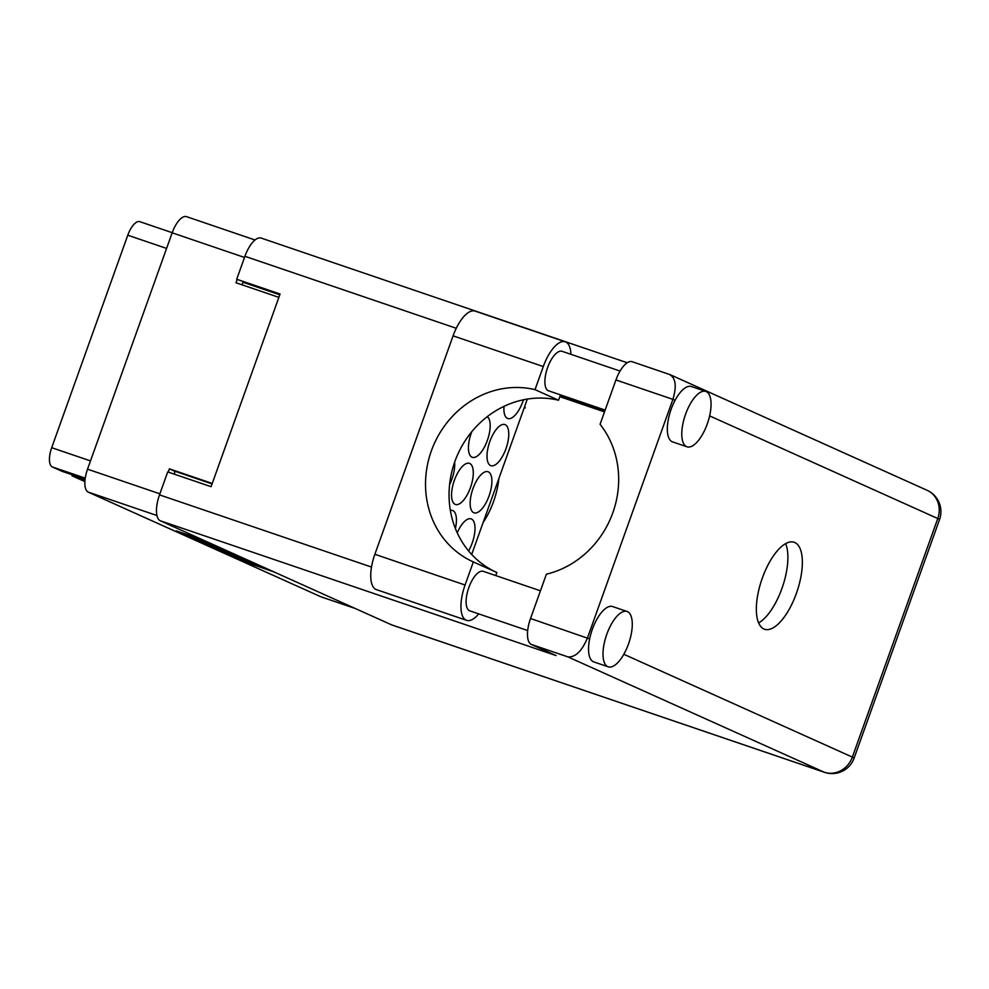 <?xml version="1.0" encoding="UTF-8"?>
<svg xmlns="http://www.w3.org/2000/svg" width="989" height="989" viewBox="0 0 989 989"><rect width="100%" height="100%" fill="white"/><g stroke="black" fill="none" stroke-linecap="round" stroke-linejoin="round"><path stroke-width="1.48" d="M483.201 522.328A43.429 17.592 108.8 0 0 493.523 501.596A43.429 17.592 108.8 0 0 498.852 478.614M468.588 550.922A21.709 8.802 108.8 0 0 472.186 543.048A21.709 8.802 108.8 0 0 471.135 518.866A21.709 8.802 108.8 0 0 457.239 532.836M489.073 495.897A21.709 8.802 108.8 0 0 488.01 471.716A21.709 8.802 108.8 0 0 472.965 488.653A21.709 8.802 108.8 0 0 474.015 512.821A21.709 8.802 108.8 0 0 489.073 495.897M505.948 448.746A21.709 8.802 108.8 0 0 504.897 424.565A21.709 8.802 108.8 0 0 489.839 441.502A21.709 8.802 108.8 0 0 490.89 465.683A21.709 8.802 108.8 0 0 505.948 448.746M455.397 528.522A21.709 8.802 108.8 0 0 452.554 510.497A21.709 8.802 108.8 0 0 450.354 510.423M449.575 484.647A21.709 8.802 108.8 0 0 451.899 479.171A21.709 8.802 108.8 0 0 454.631 462.209M470.48 487.528A21.709 8.802 108.8 0 0 469.429 463.359A21.709 8.802 108.8 0 0 454.384 480.283A21.709 8.802 108.8 0 0 455.435 504.464A21.709 8.802 108.8 0 0 470.48 487.528M471.802 431.674A21.709 8.802 108.8 0 0 471.259 433.133A21.709 8.802 108.8 0 0 472.309 457.314A21.709 8.802 108.8 0 0 487.367 440.389A21.709 8.802 108.8 0 0 487.243 416.678M504.019 406.355A21.709 8.802 108.8 0 0 507.777 418.532A21.709 8.802 108.8 0 0 522.835 401.596A21.709 8.802 108.8 0 0 523.441 399.791M195.723 537.497L195.439 538.263L202.918 540.723L196.527 537.831L176.277 530.87L190.877 537.472L218.952 547.164M195.439 538.263L217.246 546.398M239.981 556.634L214.094 547.894L228.694 554.483L256.769 564.175M321.264 596.899A20.707 8.394 -71.2 0 1 320.955 596.812A20.707 8.394 -71.2 0 1 320.659 596.688L88.244 492.126A20.707 8.394 -71.2 0 1 87.539 469.182L172.173 232.811A20.707 8.394 -71.2 0 1 186.525 216.653L255.014 239.981M261.64 566.376L232.736 556.3L245.655 562.111L273.73 571.815M261.591 566.487L259.044 565.201M209.915 545.582L237.855 555.67M209.779 545.977L195.179 539.376L221.079 548.116M174.373 474.188A3.338 1.348 108.8 0 0 174.101 470.962L169.391 468.848L168.229 472.099M169.391 468.848L212.252 483.436M237.199 279.467L236.025 282.767L278.873 297.368M525.344 407.888A3.338 1.348 -71.2 0 1 524.813 406.108M527.322 399.086L471.691 554.458M241.6 284.671A3.338 1.348 108.8 0 0 243.096 282.298L243.158 282.112M85.103 479.171L62.035 471.32L52.293 466.932A17.369 7.034 -71.2 0 1 51.7 447.696L127.779 235.209A17.369 7.034 -71.2 0 1 139.82 221.66A17.369 7.034 -71.2 0 1 140.079 221.759M84.98 480.221L72.036 475.82A13.698 5.551 108.8 0 0 72.308 474.819M84.881 481.594L72.036 475.82M235.048 554.953L234.752 555.781L228.768 554.001L231.327 555.237L255.063 563.409M234.752 555.781L248.56 560.491M214.489 546.818L234.714 554.335L214.489 546.818L214.798 545.977M495.773 575.586L496.874 572.507L473.335 561.925L465.065 585.018A31.735 12.857 108.8 0 0 466.14 620.165A31.735 12.857 108.8 0 0 466.598 620.35A31.735 12.857 108.8 0 0 478.713 613.885M465.065 585.018L374.868 554.285A31.735 12.857 108.8 0 0 375.944 589.444A31.735 12.857 108.8 0 0 376.401 589.629L466.598 620.35M706.27 391.619A29.225 11.843 108.8 0 0 705.849 391.446A29.225 11.843 108.8 0 0 685.389 414.774A29.225 11.843 108.8 0 0 686.576 446.62A29.225 11.843 108.8 0 0 686.996 446.793A29.225 11.843 108.8 0 0 707.444 423.465A29.225 11.843 108.8 0 0 706.27 391.619M705.849 391.446L691.385 386.526A29.225 11.843 108.8 0 0 675.079 400.335A29.225 11.843 108.8 0 0 672.124 441.7A29.225 11.843 108.8 0 0 672.545 441.873L686.996 446.793M627.483 611.647A29.225 11.843 108.8 0 0 627.063 611.474A29.225 11.843 108.8 0 0 606.616 634.802A29.225 11.843 108.8 0 0 607.79 666.648A29.225 11.843 108.8 0 0 608.223 666.821A29.225 11.843 108.8 0 0 628.67 643.493A29.225 11.843 108.8 0 0 627.483 611.647M627.063 611.474L612.611 606.554A29.225 11.843 108.8 0 0 589.654 638.906A29.225 11.843 108.8 0 0 593.338 661.728A29.225 11.843 108.8 0 0 593.759 661.888L608.223 666.821M763.879 628.967A45.939 18.606 108.8 0 0 764.534 629.239A45.939 18.606 108.8 0 0 796.677 592.584A45.939 18.606 108.8 0 0 794.822 542.528A45.939 18.606 108.8 0 0 794.155 542.269A45.939 18.606 108.8 0 0 762.024 578.924A45.939 18.606 108.8 0 0 763.879 628.967M785.625 543.641A45.939 18.606 -71.2 0 1 782.509 586.823A45.939 18.606 -71.2 0 1 758.612 622.946M470.134 610.955A20.88 8.456 -71.2 0 1 469.824 610.856A20.88 8.456 -71.2 0 1 469.515 610.745A20.88 8.456 -71.2 0 1 468.675 587.985A20.88 8.456 -71.2 0 1 483.287 571.333L540.451 590.804M548.92 390.927A20.88 8.456 -71.2 0 1 548.598 390.828A20.88 8.456 -71.2 0 1 548.302 390.717A20.88 8.456 -71.2 0 1 547.461 367.957A20.88 8.456 -71.2 0 1 562.061 351.305L620.066 371.06M623.836 654.285L852.357 757.104A23.39 21.362 -65.8 0 1 824.233 772.211A23.39 9.47 108.8 0 0 824.579 772.347L392.064 625.036A23.39 9.47 -71.2 0 1 391.718 624.9L824.233 772.211L568.032 656.931C575.511 657.339 581.989 650.997 587.478 637.917L672.903 399.358L615.937 379.949L600.063 424.293A92.2 84.238 -65.8 0 1 546.398 574.189L530.524 618.521L589.654 638.906M615.937 379.949A23.39 9.47 -71.2 0 1 632.156 361.714L670.183 374.695L927.126 490.309A23.39 21.362 114.2 0 1 937.77 518.533L709.632 415.887M456.25 328.274L244.926 256.299L236.705 279.244L279.862 294.623M244.926 256.299A23.39 9.47 -71.2 0 1 261.133 238.065L627.249 362.753M391.718 624.9L160.292 520.77A23.39 9.47 -71.2 0 1 159.501 494.871L167.722 471.926L211.09 486.687L280.072 294.017L236.705 279.244M560.046 396.07L604.724 411.288M568.032 656.931L531.316 644.432L556.09 655.571L160.292 520.77M559.836 396.676L604.502 411.894M531.316 644.432A23.39 9.47 -71.2 0 1 530.524 618.521M675.079 400.335L672.903 399.358C676.909 385.895 675.685 377.563 669.207 374.361L669.652 374.485M496.466 572.334A91.866 83.929 114.2 0 1 454.94 461.331A91.866 83.929 114.2 0 1 558.55 400.236L560.479 394.883M374.868 554.285L453.086 335.84A31.735 12.857 -71.2 0 1 475.079 311.09L565.288 341.811A31.735 12.857 -71.2 0 1 570.925 354.322M558.55 400.236L535.012 389.654L543.282 366.56A31.735 12.857 -71.2 0 1 565.288 341.811M535.012 389.654A91.866 83.929 -65.8 0 0 431.365 450.86A91.866 83.929 -65.8 0 0 473.125 561.826A91.866 83.929 -65.8 0 0 473.335 561.925M88.244 492.126L156.93 515.516M320.659 596.688L355.125 608.433M172.173 232.811L244.506 257.449M87.539 469.182L159.884 493.82M174.101 470.962L212.079 483.905M243.096 282.298L279.788 294.796M166.572 248.424L127.779 235.209M90.494 460.899L51.7 447.696M85.239 478.157L52.293 466.932M250.007 562.79L249.71 563.631M245.927 561.344L245.655 562.111M824.579 772.347A23.39 23.39 0 0 0 854.125 758.093A23.39 0.816 -160.3 0 0 852.357 757.104L937.77 518.533A23.39 0.816 -160.3 0 1 939.55 519.522A23.39 23.39 0 0 0 927.126 490.309M159.501 494.871L371.505 567.068M543.282 366.56L453.086 335.84M320.955 596.812L355.274 608.507M172.21 232.687L139.82 221.66M229.151 552.938L228.768 554.001M209.853 544.296L209.495 545.322M190.803 535.741L190.444 536.767M548.598 390.828L605.144 410.089M469.824 610.856L527.681 630.562M854.125 758.093L939.55 519.522"/></g></svg>
